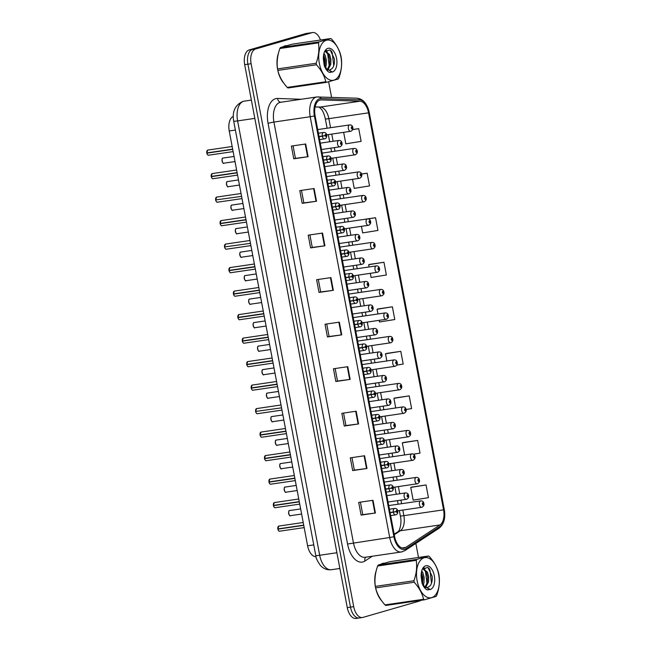 <?xml version="1.0" encoding="UTF-8"?>
<svg xmlns="http://www.w3.org/2000/svg" width="651" height="651" viewBox="0 0 651 651"><rect width="100%" height="100%" fill="white"/><g stroke="black" fill="none" stroke-linecap="round" stroke-linejoin="round"><path stroke-width="0.98" d="M316.02 556.678A12.979 7.12 -98.3 0 1 307.614 545.798L229.233 130.973A12.979 7.12 -98.3 0 1 233.278 116.407M384.106 563.172A20.759 11.401 81.7 0 0 383.423 563.229A20.759 11.401 81.7 0 0 382.585 563.416A20.759 11.401 81.7 0 0 381.104 564.043A20.759 11.401 81.7 0 1 382.585 563.416A20.759 11.401 81.7 0 1 383.423 563.229A20.759 11.401 81.7 0 1 384.106 563.172M286.326 45.676A20.759 11.401 81.7 0 0 285.643 45.741A20.759 11.401 81.7 0 0 284.804 45.92A20.759 11.401 81.7 0 0 283.323 46.555A20.759 11.401 81.7 0 1 284.804 45.92A20.759 11.401 81.7 0 1 285.643 45.741A20.759 11.401 81.7 0 1 286.326 45.676M404.531 547.979A13.842 7.6 -98.3 0 1 403.97 548.101A13.842 7.6 -98.3 0 1 394.612 536.538L315.108 115.756A13.842 7.6 -98.3 0 1 320.447 99.937A13.842 7.6 -98.3 0 1 321.203 99.896L359.962 101.222A13.842 7.6 -98.3 0 1 368.556 112.835L443.567 509.831A13.842 7.6 -98.3 0 1 440.019 524.95L405.768 547.41A13.842 7.6 -98.3 0 1 404.531 547.979M404.776 549.298A15.185 8.333 81.7 0 0 406.134 548.671L440.393 526.211A15.185 8.333 81.7 0 0 444.283 509.627L369.272 112.631A15.185 8.333 81.7 0 0 359.84 99.896L321.081 98.561A15.185 8.333 81.7 0 0 314.392 115.959L393.904 536.741A15.185 8.333 81.7 0 0 404.776 549.298M320.463 40.028A12.979 7.12 81.7 0 0 312.602 32.55L309.388 33.022A12.979 7.12 81.7 0 0 308.859 33.136L252.385 49.476A12.979 7.12 81.7 0 0 247.901 64.189L350.49 607.131A12.979 7.12 81.7 0 0 359.254 617.978A12.979 7.12 81.7 0 0 359.775 617.864M305.677 143.993L291.371 146.084L293.772 158.811L308.086 156.712L305.677 143.993M293.064 145.84L295.432 158.339L308.086 156.712M295.424 158.331L293.772 158.811M314.091 188.53L299.785 190.621L302.186 203.348L316.5 201.257L314.091 188.53M301.486 190.377L303.846 202.884L316.5 201.257M303.846 202.868L302.186 203.348M322.505 233.066L308.2 235.166L310.608 247.885L324.914 245.793L322.505 233.066M309.9 234.913L312.26 247.421L324.914 245.793M312.26 247.413L310.608 247.885M330.928 277.603L316.614 279.702L319.023 292.429L333.328 290.33L330.928 277.603M318.315 279.45L320.674 291.957L333.328 290.33M320.674 291.949L319.023 292.429M372.999 500.293L358.693 502.393L361.102 515.12L375.407 513.021L372.999 500.293M360.394 502.141L362.753 514.648L375.407 513.021M362.753 514.64L361.102 515.12M364.584 455.757L350.279 457.856L352.679 470.575L366.993 468.484L364.584 455.757M351.979 457.604L354.339 470.112L366.993 468.484M354.339 470.103L352.679 470.575M356.17 411.22L341.865 413.312L344.265 426.039L358.579 423.947L356.17 411.22M343.557 413.068L345.925 425.575L358.579 423.947M345.925 425.559L344.265 426.039M347.756 366.684L333.45 368.775L335.851 381.502L350.157 379.403L347.756 366.684M335.143 368.531L337.511 381.03L350.157 379.403M337.503 381.022L335.851 381.502M339.342 322.139L325.028 324.239L327.437 336.966L341.742 334.866L339.342 322.139M326.729 323.986L329.089 336.494L341.742 334.866M329.089 336.486L327.437 336.966M376.286 570.536A20.759 11.401 81.7 0 0 381.681 600.792A20.759 11.401 81.7 0 1 376.286 570.536M278.506 53.048A20.759 11.401 81.7 0 0 283.901 83.295A20.759 11.401 81.7 0 1 278.506 53.048M312.602 32.55A12.979 7.12 81.7 0 0 312.081 32.664L255.599 49.004A12.979 7.12 81.7 0 0 251.115 63.717L353.705 606.659A12.979 7.12 81.7 0 0 362.477 617.506A12.979 7.12 81.7 0 0 362.998 617.392L419.48 601.052A12.979 7.12 81.7 0 0 420.92 600.312M423.931 586.152L423.573 584.273M422.8 580.196L421.36 572.554M418.512 557.476L415.859 543.43M331.562 97.333L328.633 81.814M326.151 68.664L325.793 66.784M325.02 62.699L323.58 55.066M426.039 484.954L410.748 487.412L413.149 500.139L428.439 497.673L426.039 484.954L411.733 487.078M403.319 442.509L417.625 440.418L402.326 442.875L404.613 454.959M413.409 454.203L420.025 453.137L417.625 440.418M406.045 409.495L411.611 408.6L409.21 395.873L394.905 397.997M386.482 353.436L400.788 351.337L385.498 353.802L386.849 360.963M396.817 365.089L403.197 364.064L400.788 351.337M343.655 132.348L345.827 143.838L361.118 141.373L358.717 128.646L352.679 129.533M352.533 179.351L354.242 188.375L369.532 185.909L367.131 173.182L361.549 174.004M361.419 226.345L362.656 232.912L377.946 230.446L375.546 217.727L367.538 218.899M370.297 273.347L371.07 277.448L386.368 274.991L383.96 262.263L369.654 264.387M379.175 320.341L379.484 321.985L394.783 319.527L392.374 306.8L378.076 308.924M392.374 306.8L377.084 309.266L377.971 313.961M377.084 309.266L378.215 308.875M385.498 353.802L386.629 353.412M409.21 395.873L393.912 398.339L395.735 407.957M393.912 398.339L395.043 397.948M402.326 442.875L403.457 442.493M410.748 487.412L411.871 487.029M383.96 262.263L368.669 264.721L369.093 266.967M368.669 264.721L369.792 264.339M375.546 217.727L368.14 218.915M367.131 173.182L361.574 174.077M358.717 128.646L352.647 129.622M347.268 607.603A12.979 7.12 81.7 0 0 356.04 618.45L359.254 617.978A12.979 7.12 81.7 0 1 350.49 607.131L247.901 64.189A12.979 7.12 81.7 0 1 252.385 49.476L308.859 33.136A12.979 7.12 81.7 0 1 309.388 33.022L306.165 33.494A12.979 7.12 81.7 0 0 305.644 33.608L249.162 49.948A12.979 7.12 81.7 0 0 244.678 64.661L347.268 607.603L353.705 606.659M278.986 526.049A2.596 1.424 81.7 0 0 278.88 526.057A2.596 1.424 81.7 0 0 278.774 526.081A2.596 1.424 81.7 0 0 277.855 528.913L277.831 528.913A2.506 1.375 -98.3 0 1 278.026 526.862M278.587 530.671A2.506 1.375 -98.3 0 1 277.871 529.141L303.748 525.349M390.128 512.768L396.296 511.605A1.082 0.594 81.7 0 0 397.061 512.459A1.082 0.594 81.7 0 0 397.435 511.23A1.082 0.594 81.7 0 0 396.662 510.335A1.082 0.594 81.7 0 0 396.28 511.515L396.801 510.97L396.939 511.816L396.296 511.605M390.087 512.573L394.685 511.8M396.28 511.515L393.326 512.02A3.247 1.782 -98.3 0 1 394.473 508.48A3.247 1.782 -98.3 0 1 394.604 508.447C396.386 508.26 397.452 509.196 397.802 511.263C397.842 513.322 397.2 514.502 395.873 514.795L395.548 514.868A3.247 1.782 -98.3 0 1 393.383 512.296M390.071 512.492L393.326 512.02M395.922 511.588L396.638 511.483M277.855 528.913L303.708 525.129M277.896 529.141A2.596 1.424 81.7 0 0 279.629 531.2C279.108 531.501 278.522 530.817 277.855 529.141L303.716 525.145M406.493 499.317A3.247 1.782 -98.3 0 1 406.362 499.341A3.247 1.782 -98.3 0 1 404.149 496.518A3.247 1.782 -98.3 0 1 405.296 492.953A3.247 1.782 -98.3 0 1 405.427 492.929C407.233 492.856 408.283 493.702 408.576 495.468L408.25 495.663A1.082 0.594 81.7 0 0 407.485 494.817A1.082 0.594 81.7 0 0 407.111 496.038A1.082 0.594 81.7 0 0 407.884 496.933A1.082 0.594 81.7 0 0 408.267 495.753L407.746 496.298L407.599 495.452L408.25 495.663M407.445 495.891L407.917 495.826M407.445 495.859L407.908 495.785M421.758 507.292A3.247 1.782 -98.3 0 1 421.628 507.324A3.247 1.782 -98.3 0 1 419.415 504.492A3.247 1.782 -98.3 0 1 420.554 500.928A3.247 1.782 -98.3 0 1 420.684 500.904C422.491 500.831 423.541 501.677 423.834 503.451L423.508 503.638A1.082 0.594 81.7 0 0 422.743 502.792A1.082 0.594 81.7 0 0 422.369 504.012A1.082 0.594 81.7 0 0 423.142 504.907A1.082 0.594 81.7 0 0 423.524 503.728L423.004 504.281L422.865 503.426L423.508 503.638M422.711 503.874L423.174 503.801M422.702 503.833L423.166 503.768M274.543 502.556A2.596 1.424 81.7 0 0 274.437 502.564A2.596 1.424 81.7 0 0 274.331 502.588A2.596 1.424 81.7 0 0 273.42 505.42L273.387 505.42A2.506 1.375 -98.3 0 1 273.591 503.361M274.144 507.17A2.506 1.375 -98.3 0 1 273.436 505.64L299.314 501.848M385.685 489.275L391.853 488.112A1.082 0.594 81.7 0 0 392.626 488.958A1.082 0.594 81.7 0 0 392.992 487.729A1.082 0.594 81.7 0 0 392.219 486.834A1.082 0.594 81.7 0 0 391.837 488.014L392.358 487.469L392.504 488.323L391.853 488.112M385.644 489.072L390.25 488.307M391.837 488.014L388.883 488.519A3.247 1.782 -98.3 0 1 390.03 484.979A3.247 1.782 -98.3 0 1 390.161 484.946C391.943 484.759 393.009 485.695 393.359 487.762C393.399 489.821 392.756 491 391.438 491.293L391.105 491.367A3.247 1.782 -98.3 0 1 388.94 488.795M385.636 488.991L388.883 488.519M391.487 488.087L392.195 487.981M273.42 505.42L299.273 501.628L273.428 505.632C274.079 507.316 274.673 508 275.186 507.699A2.596 1.424 81.7 0 0 275.292 507.674M270.1 479.055A2.596 1.424 81.7 0 0 269.994 479.063A2.596 1.424 81.7 0 0 269.888 479.087A2.596 1.424 81.7 0 0 268.977 481.919L268.953 481.919A2.506 1.375 -98.3 0 1 269.148 479.868M269.709 483.669A2.506 1.375 -98.3 0 1 268.993 482.139L294.87 478.355M381.242 465.774L387.418 464.611A1.082 0.594 81.7 0 0 388.183 465.457A1.082 0.594 81.7 0 0 388.557 464.228A1.082 0.594 81.7 0 0 387.784 463.333A1.082 0.594 81.7 0 0 387.402 464.513L387.923 463.968L388.061 464.822L387.418 464.611M381.209 465.571L385.807 464.806M387.402 464.513L384.448 465.017A3.247 1.782 -98.3 0 1 385.595 461.478A3.247 1.782 -98.3 0 1 385.726 461.453C387.508 461.258 388.574 462.194 388.924 464.261C388.964 466.319 388.321 467.499 386.995 467.8L386.661 467.866A3.247 1.782 -98.3 0 1 384.497 465.294M381.193 465.498L384.448 465.017M387.044 464.586L387.752 464.48M268.977 481.919L294.83 478.127M269.018 482.139A2.596 1.424 81.7 0 0 270.751 484.198C270.23 484.499 269.636 483.815 268.977 482.139L294.83 478.151M265.665 455.554A2.596 1.424 81.7 0 0 265.559 455.562A2.596 1.424 81.7 0 0 265.453 455.586A2.596 1.424 81.7 0 0 264.534 458.418L264.509 458.418A2.506 1.375 -98.3 0 1 264.705 456.367M265.266 460.176A2.506 1.375 -98.3 0 1 264.55 458.646L290.427 454.854M376.807 442.273L382.975 441.109A1.082 0.594 81.7 0 0 383.74 441.956A1.082 0.594 81.7 0 0 384.114 440.735A1.082 0.594 81.7 0 0 383.341 439.84A1.082 0.594 81.7 0 0 382.959 441.02L383.48 440.467L383.618 441.321L382.975 441.109M376.766 442.07L381.372 441.305M382.959 441.02L380.005 441.516A3.247 1.782 -98.3 0 1 381.152 437.977A3.247 1.782 -98.3 0 1 381.283 437.952C383.065 437.765 384.131 438.701 384.481 440.76C384.521 442.826 383.878 444.006 382.552 444.299L382.227 444.373A3.247 1.782 -98.3 0 1 380.062 441.793M376.75 441.996L380.005 441.516M382.609 441.085L383.317 440.979M264.534 458.418L290.387 454.626L264.55 458.638C265.201 460.314 265.787 461.006 266.308 460.696A2.596 1.424 81.7 0 0 266.414 460.672M261.222 432.052A2.596 1.424 81.7 0 0 261.116 432.061A2.596 1.424 81.7 0 0 261.01 432.085A2.596 1.424 81.7 0 0 260.099 434.917L260.066 434.917A2.506 1.375 -98.3 0 1 260.27 432.866M260.823 436.675A2.506 1.375 -98.3 0 1 260.115 435.145L285.992 431.353M372.364 418.772L378.54 417.608A1.082 0.594 81.7 0 0 379.305 418.463A1.082 0.594 81.7 0 0 379.671 417.234A1.082 0.594 81.7 0 0 378.898 416.339A1.082 0.594 81.7 0 0 378.516 417.519L379.037 416.974L379.183 417.82L378.54 417.608M372.323 418.577L376.929 417.804M378.516 417.519L375.57 418.023A3.247 1.782 -98.3 0 1 376.709 414.484A3.247 1.782 -98.3 0 1 376.839 414.451C378.622 414.264 379.688 415.2 380.038 417.267C380.078 419.325 379.435 420.505 378.117 420.798L377.783 420.872A3.247 1.782 -98.3 0 1 375.619 418.3M372.315 418.495L375.57 418.023M378.166 417.584L378.874 417.486M260.099 434.917L285.952 431.133M260.14 435.145A2.596 1.424 81.7 0 0 261.873 437.203C261.352 437.505 260.758 436.821 260.099 435.145L285.952 431.149M402.058 475.816A3.247 1.782 -98.3 0 1 401.927 475.848A3.247 1.782 -98.3 0 1 399.714 473.017A3.247 1.782 -98.3 0 1 400.853 469.452A3.247 1.782 -98.3 0 1 400.983 469.428C402.79 469.355 403.84 470.201 404.133 471.975L403.807 472.162A1.082 0.594 81.7 0 0 403.042 471.316A1.082 0.594 81.7 0 0 402.668 472.536A1.082 0.594 81.7 0 0 403.441 473.432A1.082 0.594 81.7 0 0 403.823 472.252L403.303 472.805L403.164 471.951L403.807 472.162M403.01 472.398L403.474 472.325M403.002 472.357L403.465 472.292M397.615 452.315A3.247 1.782 -98.3 0 1 397.484 452.347A3.247 1.782 -98.3 0 1 395.271 449.515A3.247 1.782 -98.3 0 1 396.41 445.959A3.247 1.782 -98.3 0 1 396.54 445.927C398.347 445.854 399.397 446.708 399.69 448.474L399.364 448.661A1.082 0.594 81.7 0 0 398.599 447.815A1.082 0.594 81.7 0 0 398.225 449.044A1.082 0.594 81.7 0 0 399.006 449.939A1.082 0.594 81.7 0 0 399.389 448.759L398.868 449.304L398.721 448.449L399.364 448.661M398.567 448.897L399.039 448.824M398.558 448.856L399.03 448.791M393.171 428.822A3.247 1.782 -98.3 0 1 393.041 428.846A3.247 1.782 -98.3 0 1 390.828 426.014A3.247 1.782 -98.3 0 1 391.975 422.458A3.247 1.782 -98.3 0 1 392.105 422.426C393.912 422.361 394.962 423.207 395.255 424.973L394.929 425.16A1.082 0.594 81.7 0 0 394.164 424.314A1.082 0.594 81.7 0 0 393.79 425.542A1.082 0.594 81.7 0 0 394.563 426.438A1.082 0.594 81.7 0 0 394.945 425.258L394.425 425.803L394.278 424.948L394.929 425.16M394.124 425.396L394.596 425.331M394.124 425.363L394.587 425.29M438.709 574.573A20.327 11.165 81.7 0 0 424.151 557.761A20.327 11.165 81.7 0 0 417.128 580.814A20.327 11.165 81.7 0 0 431.686 597.626A20.327 11.165 81.7 0 0 438.709 574.573M424.452 599.799L436.137 596.414A23.355 12.825 81.7 0 0 436.699 595.462C439.205 588.382 439.97 581.587 439.01 575.069A23.355 12.825 81.7 0 0 438.872 574.32A23.355 12.825 81.7 0 0 438.725 573.572C437.317 567.623 434.193 561.951 429.351 556.564A23.355 12.825 81.7 0 0 428.504 556.011L389.9 561.667L378.215 565.052A23.355 12.825 81.7 0 0 377.653 566.004C375.155 573.026 374.382 579.821 375.342 586.396A23.355 12.825 81.7 0 0 375.481 587.145A23.355 12.825 81.7 0 0 375.627 587.894C377.01 593.793 380.135 599.465 385.001 604.909A23.355 12.825 81.7 0 0 385.848 605.454L424.452 599.799A23.355 12.825 81.7 0 1 423.606 599.254C422.222 593.354 419.098 587.682 414.223 582.238L375.627 587.894M378.215 565.052L416.819 559.396L428.504 556.011M416.819 559.396A23.355 12.825 81.7 0 0 416.249 560.348L377.653 566.004M375.342 586.396L413.946 580.741C416.445 573.718 417.21 566.923 416.249 560.348M413.946 580.741A23.355 12.825 81.7 0 0 414.077 581.489A23.355 12.825 81.7 0 0 414.223 582.238M423.207 585.241L423.988 582.604L424.159 577.494L422.914 572.799L421.742 570.813M422.515 584.191L423.02 577.665L421.417 572.229M424.761 587.991L425.339 587.666M425.656 587.438L428.537 581.937L428.7 576.827L427.463 572.131L422.776 568.478M425.07 587.112L427.398 582.1L427.561 576.998L426.324 572.294L422.702 568.583M430.303 589.505A12.084 6.632 81.7 0 0 434.339 575.834A12.084 6.632 81.7 0 0 428.797 566.264A12.084 6.632 81.7 0 0 422.287 569.308A12.084 6.632 81.7 0 0 421.181 577.022L422.035 583.117C423.223 586.307 424.81 588.512 426.779 589.733L430.303 589.505L423.947 586.193L422.475 584.126L423.655 585.851L427.536 587.739L430.352 585.542C431.938 583.15 432.533 580.065 432.134 576.281L427.902 567.346L422.377 569.145M424.053 587.08L425.494 587.707M427.341 587.763L430.238 585.713M385.001 604.909L423.606 599.254M422.499 584.167L421.368 572.506M427.023 583.638L425.363 570.601M424.078 568.469L423.427 567.68M427.91 590.009L428.651 589.35M431.507 583.288L429.969 570.073L429.001 568.339M425.013 568.917L423.768 567.371M340.929 57.085A20.327 11.165 81.7 0 0 326.371 40.264A20.327 11.165 81.7 0 0 319.348 63.326A20.327 11.165 81.7 0 0 333.906 80.138A20.327 11.165 81.7 0 0 340.929 57.085M326.672 82.311L338.357 78.926A23.355 12.825 81.7 0 0 338.919 77.974C341.425 70.894 342.19 64.099 341.23 57.581A23.355 12.825 81.7 0 0 341.091 56.832A23.355 12.825 81.7 0 0 340.945 56.084C339.537 50.135 336.412 44.463 331.571 39.068A23.355 12.825 81.7 0 0 330.724 38.523L292.12 44.178L280.435 47.564A23.355 12.825 81.7 0 0 279.873 48.516C277.375 55.538 276.602 62.333 277.562 68.908A23.355 12.825 81.7 0 0 277.7 69.657A23.355 12.825 81.7 0 0 277.847 70.406C279.222 76.305 282.355 81.977 287.221 87.413A23.355 12.825 81.7 0 0 288.067 87.966L326.672 82.311A23.355 12.825 81.7 0 1 325.825 81.757C324.442 75.858 321.317 70.194 316.443 64.75L277.847 70.406M280.435 47.564L319.031 41.908L330.724 38.523M319.031 41.908A23.355 12.825 81.7 0 0 318.469 42.86L279.873 48.516M277.562 68.908L316.158 63.253C318.665 56.23 319.429 49.427 318.469 42.86M316.158 63.253A23.355 12.825 81.7 0 0 316.296 64.001A23.355 12.825 81.7 0 0 316.443 64.75M325.427 67.753L326.208 65.116L326.379 60.006L325.134 55.302L323.962 53.325M323.588 55.018L324.719 66.679L325.077 65.279L325.24 60.169L323.637 54.741M326.981 70.495L327.559 70.178M327.876 69.95L330.757 64.449L330.92 59.339L329.675 54.643L325.321 50.916M327.29 69.624L329.618 64.612L329.78 59.51L328.543 54.806L324.922 51.095M332.523 72.009A12.084 6.632 81.7 0 0 336.559 58.346A12.084 6.632 81.7 0 0 331.017 48.776A12.084 6.632 81.7 0 0 324.507 51.82A12.084 6.632 81.7 0 0 323.401 59.534L324.255 65.629C325.443 68.811 327.03 71.016 328.999 72.245L332.523 72.009L326.167 68.705L324.694 66.638L325.874 68.363L329.756 70.251L332.571 68.054C334.158 65.661 334.752 62.569 334.354 58.793L330.122 49.858L324.597 51.657M326.273 69.592L327.713 70.218M329.561 70.275L332.458 68.217M287.221 87.413L325.825 81.757M329.243 66.142L327.583 53.113M326.297 50.981L325.638 50.192M330.13 72.521L330.871 71.862M333.727 65.8L332.189 52.576L331.221 50.851M327.233 51.429L325.988 49.875M256.787 408.559A2.596 1.424 81.7 0 0 256.673 408.568A2.596 1.424 81.7 0 0 256.575 408.584A2.596 1.424 81.7 0 0 255.656 411.424L281.549 407.851M367.921 395.279L374.097 394.115A1.082 0.594 81.7 0 0 374.862 394.962A1.082 0.594 81.7 0 0 375.236 393.733A1.082 0.594 81.7 0 0 374.463 392.838A1.082 0.594 81.7 0 0 374.081 394.018L374.602 393.473L374.74 394.327L374.097 394.115M367.888 395.076L372.486 394.303M374.081 394.018L371.127 394.522A3.247 1.782 -98.3 0 1 372.274 390.982A3.247 1.782 -98.3 0 1 372.405 390.95C374.187 390.763 375.253 391.699 375.603 393.765C375.643 395.824 375 397.004 373.674 397.297L373.34 397.37A3.247 1.782 -98.3 0 1 371.176 394.799M367.872 394.994L371.127 394.522M373.723 394.091L374.439 393.985M256.388 413.173A2.506 1.375 -98.3 0 1 255.672 411.644L255.697 411.644A2.596 1.424 81.7 0 0 257.43 413.702A2.596 1.424 81.7 0 0 257.536 413.678M252.344 385.058A2.596 1.424 81.7 0 0 252.238 385.066A2.596 1.424 81.7 0 0 252.132 385.091A2.596 1.424 81.7 0 0 251.213 387.923L277.066 384.131M277.074 384.155L251.221 388.142L277.114 384.359M363.486 371.778L369.654 370.614A1.082 0.594 81.7 0 0 370.419 371.461A1.082 0.594 81.7 0 0 370.793 370.232A1.082 0.594 81.7 0 0 370.02 369.337A1.082 0.594 81.7 0 0 369.638 370.517L370.159 369.971L370.297 370.826L369.654 370.614M363.445 371.575L368.051 370.81M369.638 370.517L366.684 371.021A3.247 1.782 -98.3 0 1 367.831 367.481A3.247 1.782 -98.3 0 1 367.961 367.457C369.744 367.262 370.81 368.197 371.16 370.264C371.2 372.323 370.557 373.503 369.231 373.804L368.905 373.869A3.247 1.782 -98.3 0 1 366.741 371.298M363.429 371.501L366.684 371.021M369.288 370.59L369.996 370.484M247.901 361.557A2.596 1.424 81.7 0 0 247.795 361.565A2.596 1.424 81.7 0 0 247.689 361.59A2.596 1.424 81.7 0 0 246.778 364.422L272.631 360.63M247.502 366.179A2.506 1.375 -98.3 0 1 246.794 364.65L272.671 360.857M359.043 348.277L365.219 347.113A1.082 0.594 81.7 0 0 365.984 347.959A1.082 0.594 81.7 0 0 366.358 346.739A1.082 0.594 81.7 0 0 365.577 345.844A1.082 0.594 81.7 0 0 365.195 347.024L365.716 346.47L365.862 347.325L365.219 347.113M359.002 348.073L363.608 347.308M365.195 347.024L362.249 347.52A3.247 1.782 -98.3 0 1 363.388 343.98A3.247 1.782 -98.3 0 1 363.518 343.956C365.301 343.769 366.367 344.704 366.716 346.763C366.757 348.83 366.114 350.01 364.796 350.303L364.462 350.376A3.247 1.782 -98.3 0 1 362.298 347.797M358.994 348L362.249 347.52M364.845 347.089L365.553 346.983M248.649 366.676A2.596 1.424 81.7 0 1 248.552 366.7A2.596 1.424 81.7 0 1 246.819 364.641L272.631 360.654M388.737 405.321A3.247 1.782 -98.3 0 1 388.606 405.345A3.247 1.782 -98.3 0 1 386.393 402.513A3.247 1.782 -98.3 0 1 387.532 398.957A3.247 1.782 -98.3 0 1 387.662 398.933C389.469 398.86 390.519 399.706 390.812 401.472L390.486 401.667A1.082 0.594 81.7 0 0 389.721 400.813A1.082 0.594 81.7 0 0 389.347 402.041A1.082 0.594 81.7 0 0 390.12 402.936A1.082 0.594 81.7 0 0 390.502 401.757L389.982 402.302L389.843 401.455L390.486 401.667M389.689 401.895L390.152 401.83M389.68 401.862L390.144 401.789M384.293 381.82A3.247 1.782 -98.3 0 1 384.163 381.852A3.247 1.782 -98.3 0 1 381.95 379.02A3.247 1.782 -98.3 0 1 383.089 375.456A3.247 1.782 -98.3 0 1 383.219 375.432C385.026 375.358 386.076 376.205 386.377 377.979L386.043 378.166A1.082 0.594 81.7 0 0 385.278 377.32A1.082 0.594 81.7 0 0 384.912 378.54A1.082 0.594 81.7 0 0 385.685 379.435A1.082 0.594 81.7 0 0 386.067 378.255L385.547 378.809L385.4 377.954L386.043 378.166M385.246 378.402L385.717 378.329L385.237 378.361M379.85 358.319A3.247 1.782 -98.3 0 1 379.72 358.351A3.247 1.782 -98.3 0 1 377.507 355.519A3.247 1.782 -98.3 0 1 378.654 351.963A3.247 1.782 -98.3 0 1 378.784 351.931C380.591 351.857 381.641 352.712 381.934 354.478L381.608 354.665A1.082 0.594 81.7 0 0 380.843 353.818A1.082 0.594 81.7 0 0 380.469 355.047A1.082 0.594 81.7 0 0 381.242 355.942A1.082 0.594 81.7 0 0 381.624 354.762L381.104 355.308L380.965 354.453L381.608 354.665M380.802 354.901L381.274 354.828M380.802 354.86L381.266 354.795M243.466 338.056A2.596 1.424 81.7 0 0 243.352 338.064A2.596 1.424 81.7 0 0 243.254 338.089A2.596 1.424 81.7 0 0 242.335 340.921L242.31 340.921A2.506 1.375 -98.3 0 1 242.506 338.87M268.196 337.153L242.335 341.148L268.228 337.356M354.608 324.776L360.776 323.612A1.082 0.594 81.7 0 0 361.541 324.467A1.082 0.594 81.7 0 0 361.915 323.238A1.082 0.594 81.7 0 0 361.142 322.343A1.082 0.594 81.7 0 0 360.76 323.523L361.281 322.977L361.419 323.824L360.776 323.612M354.567 324.572L359.165 323.807M360.76 323.523L357.806 324.027A3.247 1.782 -98.3 0 1 358.953 320.487A3.247 1.782 -98.3 0 1 359.083 320.455C360.866 320.268 361.932 321.203 362.281 323.27C362.322 325.329 361.679 326.509 360.353 326.802L360.019 326.875A3.247 1.782 -98.3 0 1 357.855 324.304M354.551 324.499L357.806 324.027M360.402 323.588L361.118 323.49M242.335 340.921L268.188 337.137M239.023 314.563A2.596 1.424 81.7 0 0 238.917 314.571A2.596 1.424 81.7 0 0 238.811 314.588A2.596 1.424 81.7 0 0 237.892 317.419L237.867 317.428A2.506 1.375 -98.3 0 1 238.063 315.369M238.624 319.177A2.506 1.375 -98.3 0 1 237.908 317.647L263.793 313.855M350.165 301.275L356.333 300.119A1.082 0.594 81.7 0 0 357.098 300.965A1.082 0.594 81.7 0 0 357.472 299.737A1.082 0.594 81.7 0 0 356.699 298.842A1.082 0.594 81.7 0 0 356.317 300.021L356.838 299.476L356.984 300.331L356.333 300.119M350.124 301.079L354.73 300.306M356.317 300.021L353.363 300.526A3.247 1.782 -98.3 0 1 354.51 296.986A3.247 1.782 -98.3 0 1 354.64 296.954C356.423 296.766 357.489 297.702 357.838 299.769C357.879 301.828 357.236 303.008 355.91 303.301L355.584 303.374A3.247 1.782 -98.3 0 1 353.42 300.803M350.108 300.998L353.363 300.526M355.967 300.095L356.675 299.989M237.892 317.419L263.745 313.636M237.932 317.647A2.596 1.424 81.7 0 0 239.666 319.706C239.145 320.007 238.559 319.324 237.9 317.647L263.753 313.652M234.58 291.062A2.596 1.424 81.7 0 0 234.474 291.07A2.596 1.424 81.7 0 0 234.368 291.095A2.596 1.424 81.7 0 0 233.457 293.926L233.432 293.926A2.506 1.375 -98.3 0 1 233.628 291.876M234.181 295.676A2.506 1.375 -98.3 0 1 233.473 294.146L259.35 290.354M345.722 277.782L351.898 276.618A1.082 0.594 81.7 0 0 352.663 277.464A1.082 0.594 81.7 0 0 353.037 276.236A1.082 0.594 81.7 0 0 352.256 275.34A1.082 0.594 81.7 0 0 351.882 276.52L352.394 275.975L352.541 276.83L351.898 276.618M345.689 277.578L350.287 276.813M351.882 276.52L348.928 277.025A3.247 1.782 -98.3 0 1 350.067 273.485A3.247 1.782 -98.3 0 1 350.197 273.453C351.979 273.265 353.045 274.201 353.395 276.268C353.436 278.327 352.793 279.507 351.475 279.808L351.141 279.873A3.247 1.782 -98.3 0 1 348.977 277.302M345.673 277.505L348.928 277.025M351.524 276.594L352.232 276.488M233.457 293.926L259.31 290.134L233.473 294.138C234.116 295.823 234.71 296.506 235.231 296.205A2.596 1.424 81.7 0 0 235.328 296.181M230.145 267.561A2.596 1.424 81.7 0 0 230.031 267.569A2.596 1.424 81.7 0 0 229.933 267.594A2.596 1.424 81.7 0 0 229.014 270.425L228.989 270.425A2.506 1.375 -98.3 0 1 229.185 268.375M229.746 272.183A2.506 1.375 -98.3 0 1 229.03 270.653L254.907 266.861M341.287 254.281L347.455 253.117A1.082 0.594 81.7 0 0 348.22 253.963A1.082 0.594 81.7 0 0 348.594 252.743A1.082 0.594 81.7 0 0 347.821 251.847A1.082 0.594 81.7 0 0 347.439 253.027L347.959 252.474L348.098 253.329L347.455 253.117M341.246 254.077L345.844 253.312M347.439 253.027L344.485 253.524A3.247 1.782 -98.3 0 1 345.632 249.984A3.247 1.782 -98.3 0 1 345.762 249.96C347.544 249.764 348.61 250.708 348.96 252.767C349.001 254.834 348.358 256.006 347.032 256.307L346.698 256.38A3.247 1.782 -98.3 0 1 344.534 253.8M341.23 254.004L344.485 253.524M347.081 253.093L347.797 252.987M229.014 270.425L254.866 266.633M229.054 270.645A2.596 1.424 81.7 0 0 230.788 272.704C230.267 273.013 229.681 272.321 229.014 270.645L254.875 266.658M225.702 244.06A2.596 1.424 81.7 0 0 225.596 244.068A2.596 1.424 81.7 0 0 225.49 244.092A2.596 1.424 81.7 0 0 224.571 246.924L250.472 243.36M336.844 230.78L343.012 229.616A1.082 0.594 81.7 0 0 343.777 230.47A1.082 0.594 81.7 0 0 344.151 229.242A1.082 0.594 81.7 0 0 343.378 228.346A1.082 0.594 81.7 0 0 342.996 229.526L343.516 228.981L343.663 229.827L343.012 229.616M336.803 230.576L341.409 229.811M342.996 229.526L340.042 230.031A3.247 1.782 -98.3 0 1 341.189 226.483A3.247 1.782 -98.3 0 1 341.319 226.458C343.101 226.271 344.167 227.207 344.517 229.274C344.558 231.333 343.915 232.513 342.589 232.806L342.263 232.879A3.247 1.782 -98.3 0 1 340.099 230.308M336.787 230.503L340.042 230.031M342.646 229.591L343.354 229.494M375.415 334.826A3.247 1.782 -98.3 0 1 375.285 334.85A3.247 1.782 -98.3 0 1 373.072 332.018A3.247 1.782 -98.3 0 1 374.211 328.462A3.247 1.782 -98.3 0 1 374.341 328.43C376.148 328.364 377.198 329.211 377.49 330.977L377.165 331.164A1.082 0.594 81.7 0 0 376.4 330.317A1.082 0.594 81.7 0 0 376.026 331.546A1.082 0.594 81.7 0 0 376.799 332.441A1.082 0.594 81.7 0 0 377.181 331.261L376.66 331.807L376.522 330.952L377.165 331.164M376.368 331.4L376.831 331.335M376.359 331.359L376.831 331.294M370.972 311.324A3.247 1.782 -98.3 0 1 370.842 311.349A3.247 1.782 -98.3 0 1 368.629 308.517A3.247 1.782 -98.3 0 1 369.768 304.961A3.247 1.782 -98.3 0 1 369.906 304.937C371.705 304.863 372.754 305.71 373.056 307.475L372.73 307.671A1.082 0.594 81.7 0 0 371.957 306.816A1.082 0.594 81.7 0 0 371.591 308.045A1.082 0.594 81.7 0 0 372.364 308.94A1.082 0.594 81.7 0 0 372.746 307.76L372.226 308.305L372.079 307.459L372.73 307.671M372.388 307.793L371.924 307.866L372.396 307.833M366.537 287.823A3.247 1.782 -98.3 0 1 366.399 287.856A3.247 1.782 -98.3 0 1 364.186 285.024A3.247 1.782 -98.3 0 1 365.333 281.46A3.247 1.782 -98.3 0 1 365.463 281.435C367.27 281.362 368.32 282.209 368.612 283.982L368.287 284.17A1.082 0.594 81.7 0 0 367.522 283.323A1.082 0.594 81.7 0 0 367.148 284.544A1.082 0.594 81.7 0 0 367.921 285.439A1.082 0.594 81.7 0 0 368.303 284.259L367.782 284.812L367.644 283.958L368.287 284.17M367.481 284.406L367.953 284.332M367.481 284.365L367.945 284.3M362.094 264.322A3.247 1.782 -98.3 0 1 361.964 264.355A3.247 1.782 -98.3 0 1 359.751 261.523A3.247 1.782 -98.3 0 1 360.89 257.967A3.247 1.782 -98.3 0 1 361.02 257.934C362.827 257.861 363.876 258.716 364.169 260.481L363.844 260.669A1.082 0.594 81.7 0 0 363.079 259.822A1.082 0.594 81.7 0 0 362.705 261.051A1.082 0.594 81.7 0 0 363.478 261.946A1.082 0.594 81.7 0 0 363.86 260.766L363.348 261.311L363.201 260.457L363.844 260.669M363.046 260.905L363.51 260.831M363.038 260.864L363.51 260.799M357.651 240.829A3.247 1.782 -98.3 0 1 357.521 240.854A3.247 1.782 -98.3 0 1 355.308 238.022A3.247 1.782 -98.3 0 1 356.455 234.466A3.247 1.782 -98.3 0 1 356.585 234.433C358.384 234.368 359.442 235.214 359.734 236.98L359.409 237.167A1.082 0.594 81.7 0 0 358.644 236.321A1.082 0.594 81.7 0 0 358.27 237.55A1.082 0.594 81.7 0 0 359.043 238.445A1.082 0.594 81.7 0 0 359.425 237.265L358.904 237.81L358.758 236.956L359.409 237.167M358.603 237.403L359.075 237.338M358.603 237.363L359.067 237.298M221.259 220.567A2.596 1.424 81.7 0 0 221.153 220.575A2.596 1.424 81.7 0 0 221.047 220.591A2.596 1.424 81.7 0 0 220.136 223.423L245.988 219.639M220.86 225.181A2.506 1.375 -98.3 0 1 220.152 223.651L246.029 219.859M332.401 207.278L338.577 206.123A1.082 0.594 81.7 0 0 339.342 206.969A1.082 0.594 81.7 0 0 339.716 205.74A1.082 0.594 81.7 0 0 338.935 204.845A1.082 0.594 81.7 0 0 338.561 206.025L339.073 205.48L339.22 206.334L338.577 206.123M332.368 207.083L336.966 206.31M338.561 206.025L335.607 206.53A3.247 1.782 -98.3 0 1 336.746 202.99A3.247 1.782 -98.3 0 1 336.884 202.957C338.666 202.77 339.724 203.706 340.082 205.773C340.115 207.832 339.472 209.012 338.154 209.305L337.82 209.378A3.247 1.782 -98.3 0 1 335.656 206.806M332.352 207.002L335.607 206.53M338.203 206.098L338.911 205.993M222.015 225.685A2.596 1.424 81.7 0 1 221.91 225.71A2.596 1.424 81.7 0 1 220.176 223.651L245.988 219.656M216.824 197.066A2.596 1.424 81.7 0 0 216.718 197.074A2.596 1.424 81.7 0 0 216.612 197.098A2.596 1.424 81.7 0 0 215.693 199.93L241.586 196.358M327.966 183.785L334.134 182.622A1.082 0.594 81.7 0 0 334.899 183.468A1.082 0.594 81.7 0 0 335.273 182.239A1.082 0.594 81.7 0 0 334.5 181.344A1.082 0.594 81.7 0 0 334.118 182.524L334.638 181.979L334.777 182.833L334.134 182.622M327.925 183.582L332.523 182.817M334.118 182.524L331.164 183.029A3.247 1.782 -98.3 0 1 332.311 179.489A3.247 1.782 -98.3 0 1 332.441 179.456C334.223 179.269 335.289 180.205 335.639 182.272C335.68 184.331 335.037 185.511 333.711 185.812L333.377 185.877A3.247 1.782 -98.3 0 1 331.213 183.305M327.909 183.509L331.164 183.029M333.76 182.597L334.476 182.492M216.425 201.68A2.506 1.375 -98.3 0 1 215.709 200.15L215.733 200.15A2.596 1.424 81.7 0 0 217.467 202.209A2.596 1.424 81.7 0 0 217.572 202.184M212.381 173.565A2.596 1.424 81.7 0 0 212.275 173.573A2.596 1.424 81.7 0 0 212.169 173.597A2.596 1.424 81.7 0 0 211.25 176.429L211.225 176.429A2.506 1.375 -98.3 0 1 211.429 174.378M237.11 172.661L211.258 176.649L237.151 172.865M323.523 160.284L329.691 159.121A1.082 0.594 81.7 0 0 330.456 159.967A1.082 0.594 81.7 0 0 330.83 158.746A1.082 0.594 81.7 0 0 330.057 157.851A1.082 0.594 81.7 0 0 329.675 159.031L330.195 158.478L330.342 159.332L329.691 159.121M323.482 160.081L328.088 159.316M329.675 159.031L326.721 159.528A3.247 1.782 -98.3 0 1 327.868 155.988A3.247 1.782 -98.3 0 1 327.998 155.963C329.78 155.768 330.846 156.712 331.196 158.771C331.237 160.838 330.594 162.009 329.276 162.311L328.942 162.384A3.247 1.782 -98.3 0 1 326.778 159.804M323.474 160.008L326.721 159.528M329.325 159.096L330.033 158.99M211.25 176.429L237.11 172.637M207.938 150.064A2.596 1.424 81.7 0 0 207.832 150.072A2.596 1.424 81.7 0 0 207.726 150.096A2.596 1.424 81.7 0 0 206.815 152.928L206.79 152.928A2.506 1.375 -98.3 0 1 206.985 150.877M207.539 154.686A2.506 1.375 -98.3 0 1 206.831 153.156L232.708 149.364M319.08 136.783L325.256 135.62A1.082 0.594 81.7 0 0 326.021 136.466A1.082 0.594 81.7 0 0 326.395 135.245A1.082 0.594 81.7 0 0 325.622 134.35A1.082 0.594 81.7 0 0 325.24 135.53L325.752 134.985L325.899 135.831L325.256 135.62M319.047 136.58L323.645 135.815M325.24 135.53L322.286 136.026A3.247 1.782 -98.3 0 1 323.433 132.487A3.247 1.782 -98.3 0 1 323.563 132.462C325.345 132.275 326.411 133.211 326.761 135.278C326.794 137.337 326.159 138.517 324.833 138.809L324.499 138.883A3.247 1.782 -98.3 0 1 322.335 136.311M319.031 136.507L322.286 136.026M324.882 135.595L325.59 135.498M206.815 152.928L232.667 149.144L206.831 153.148C207.474 154.824 208.068 155.516 208.589 155.207A2.596 1.424 81.7 0 0 208.694 155.19M353.216 217.328A3.247 1.782 -98.3 0 1 353.086 217.353A3.247 1.782 -98.3 0 1 350.873 214.521A3.247 1.782 -98.3 0 1 352.012 210.965A3.247 1.782 -98.3 0 1 352.142 210.94C353.949 210.867 354.998 211.713 355.291 213.479L354.966 213.674A1.082 0.594 81.7 0 0 354.201 212.82A1.082 0.594 81.7 0 0 353.827 214.049A1.082 0.594 81.7 0 0 354.6 214.944A1.082 0.594 81.7 0 0 354.982 213.764L354.461 214.309L354.323 213.463L354.966 213.674M354.16 213.902L354.632 213.837M354.16 213.87L354.624 213.797M348.773 193.827A3.247 1.782 -98.3 0 1 348.643 193.86A3.247 1.782 -98.3 0 1 346.43 191.028A3.247 1.782 -98.3 0 1 347.569 187.464A3.247 1.782 -98.3 0 1 347.699 187.439C349.506 187.366 350.555 188.212 350.848 189.978L350.523 190.173A1.082 0.594 81.7 0 0 349.758 189.327A1.082 0.594 81.7 0 0 349.384 190.548A1.082 0.594 81.7 0 0 350.157 191.443A1.082 0.594 81.7 0 0 350.539 190.263L350.026 190.816L349.88 189.962L350.523 190.173M349.725 190.409L350.189 190.336M349.717 190.369L350.189 190.304M344.33 170.326A3.247 1.782 -98.3 0 1 344.2 170.359A3.247 1.782 -98.3 0 1 341.987 167.527A3.247 1.782 -98.3 0 1 343.134 163.962A3.247 1.782 -98.3 0 1 343.264 163.938C345.071 163.865 346.12 164.719 346.413 166.485L346.088 166.672A1.082 0.594 81.7 0 0 345.323 165.826A1.082 0.594 81.7 0 0 344.949 167.055A1.082 0.594 81.7 0 0 345.722 167.95A1.082 0.594 81.7 0 0 346.104 166.77L345.583 167.315L345.437 166.461L346.088 166.672M345.282 166.908L345.754 166.835L345.282 166.868M339.895 146.833A3.247 1.782 -98.3 0 1 339.765 146.857A3.247 1.782 -98.3 0 1 337.552 144.026A3.247 1.782 -98.3 0 1 338.691 140.47A3.247 1.782 -98.3 0 1 338.821 140.437C340.628 140.372 341.677 141.218 341.97 142.984L341.645 143.171A1.082 0.594 81.7 0 0 340.88 142.325A1.082 0.594 81.7 0 0 340.506 143.554A1.082 0.594 81.7 0 0 341.279 144.449A1.082 0.594 81.7 0 0 341.661 143.269L341.14 143.814L341.002 142.96L341.645 143.171M340.839 143.407L341.311 143.342M340.839 143.366L341.303 143.301M417.315 483.791A3.247 1.782 -98.3 0 1 417.185 483.823A3.247 1.782 -98.3 0 1 414.972 480.991A3.247 1.782 -98.3 0 1 416.111 477.435A3.247 1.782 -98.3 0 1 416.241 477.403C418.048 477.329 419.098 478.184 419.399 479.95L419.065 480.137A1.082 0.594 81.7 0 0 418.3 479.291A1.082 0.594 81.7 0 0 417.934 480.519A1.082 0.594 81.7 0 0 418.707 481.414A1.082 0.594 81.7 0 0 419.089 480.235L418.569 480.78L418.422 479.925L419.065 480.137M418.267 480.373L418.739 480.3M418.259 480.332L418.731 480.267M412.872 460.298A3.247 1.782 -98.3 0 1 412.742 460.322A3.247 1.782 -98.3 0 1 410.529 457.49A3.247 1.782 -98.3 0 1 411.676 453.934A3.247 1.782 -98.3 0 1 411.806 453.902C413.613 453.837 414.663 454.683 414.956 456.449L414.63 456.644A1.082 0.594 81.7 0 0 413.865 455.79A1.082 0.594 81.7 0 0 413.491 457.018A1.082 0.594 81.7 0 0 414.264 457.913A1.082 0.594 81.7 0 0 414.646 456.733L414.126 457.279L413.987 456.424L414.63 456.644M413.824 456.872L414.296 456.807M413.824 456.839L414.288 456.766M408.437 436.797A3.247 1.782 -98.3 0 1 408.307 436.821A3.247 1.782 -98.3 0 1 406.094 433.997A3.247 1.782 -98.3 0 1 407.233 430.433A3.247 1.782 -98.3 0 1 407.363 430.409C409.17 430.335 410.22 431.182 410.512 432.948L410.187 433.143A1.082 0.594 81.7 0 0 409.422 432.297A1.082 0.594 81.7 0 0 409.048 433.517A1.082 0.594 81.7 0 0 409.821 434.412A1.082 0.594 81.7 0 0 410.203 433.232L409.682 433.778L409.544 432.931L410.187 433.143M409.389 433.371L409.853 433.306M409.381 433.338L409.853 433.265M403.994 413.295A3.247 1.782 -98.3 0 1 403.864 413.328A3.247 1.782 -98.3 0 1 401.651 410.496A3.247 1.782 -98.3 0 1 402.79 406.932A3.247 1.782 -98.3 0 1 402.928 406.908C404.727 406.834 405.776 407.681 406.078 409.455L405.752 409.642A1.082 0.594 81.7 0 0 404.979 408.795A1.082 0.594 81.7 0 0 404.613 410.016A1.082 0.594 81.7 0 0 405.386 410.911A1.082 0.594 81.7 0 0 405.768 409.731L405.248 410.285L405.101 409.43L405.752 409.642M404.946 409.878L405.418 409.805M404.946 409.837L405.41 409.772M399.559 389.794A3.247 1.782 -98.3 0 1 399.421 389.827A3.247 1.782 -98.3 0 1 397.208 386.995A3.247 1.782 -98.3 0 1 398.355 383.439A3.247 1.782 -98.3 0 1 398.485 383.406C400.292 383.333 401.341 384.188 401.634 385.953L401.309 386.141A1.082 0.594 81.7 0 0 400.544 385.294A1.082 0.594 81.7 0 0 400.17 386.523A1.082 0.594 81.7 0 0 400.943 387.418A1.082 0.594 81.7 0 0 401.325 386.238L400.804 386.784L400.666 385.929L401.309 386.141M400.503 386.377L400.975 386.303L400.503 386.336M395.116 366.301A3.247 1.782 -98.3 0 1 394.986 366.326A3.247 1.782 -98.3 0 1 392.773 363.494A3.247 1.782 -98.3 0 1 393.912 359.938A3.247 1.782 -98.3 0 1 394.042 359.905C395.849 359.84 396.898 360.687 397.191 362.452L396.866 362.64A1.082 0.594 81.7 0 0 396.101 361.793A1.082 0.594 81.7 0 0 395.727 363.022A1.082 0.594 81.7 0 0 396.5 363.917A1.082 0.594 81.7 0 0 396.882 362.737L396.369 363.282L396.223 362.428L396.866 362.64M396.068 362.876L396.532 362.81M396.06 362.843L396.532 362.77M390.673 342.8A3.247 1.782 -98.3 0 1 390.543 342.825A3.247 1.782 -98.3 0 1 388.33 339.993A3.247 1.782 -98.3 0 1 389.477 336.437A3.247 1.782 -98.3 0 1 389.607 336.412C391.406 336.339 392.463 337.185 392.756 338.951L392.431 339.147A1.082 0.594 81.7 0 0 391.666 338.292A1.082 0.594 81.7 0 0 391.292 339.521A1.082 0.594 81.7 0 0 392.065 340.416A1.082 0.594 81.7 0 0 392.447 339.236L391.926 339.781L391.78 338.935L392.431 339.147M391.625 339.374L392.097 339.309M391.625 339.342L392.089 339.269M386.238 319.299A3.247 1.782 -98.3 0 1 386.108 319.332A3.247 1.782 -98.3 0 1 383.895 316.5A3.247 1.782 -98.3 0 1 385.034 312.936A3.247 1.782 -98.3 0 1 385.164 312.911C386.971 312.838 388.02 313.684 388.313 315.458L387.988 315.645A1.082 0.594 81.7 0 0 387.223 314.799A1.082 0.594 81.7 0 0 386.849 316.02A1.082 0.594 81.7 0 0 387.622 316.915A1.082 0.594 81.7 0 0 388.004 315.735L387.483 316.288L387.345 315.434L387.988 315.645M387.182 315.881L387.654 315.808M387.182 315.841L387.646 315.776M381.795 295.798A3.247 1.782 -98.3 0 1 381.665 295.831A3.247 1.782 -98.3 0 1 379.452 292.999A3.247 1.782 -98.3 0 1 380.591 289.443A3.247 1.782 -98.3 0 1 380.721 289.41C382.528 289.337 383.577 290.191 383.87 291.957L383.545 292.144A1.082 0.594 81.7 0 0 382.78 291.298A1.082 0.594 81.7 0 0 382.406 292.527A1.082 0.594 81.7 0 0 383.179 293.422A1.082 0.594 81.7 0 0 383.561 292.242L383.048 292.787L382.902 291.933L383.545 292.144M382.747 292.38L383.211 292.307M382.739 292.34L383.211 292.275M377.352 272.305A3.247 1.782 -98.3 0 1 377.222 272.33A3.247 1.782 -98.3 0 1 375.009 269.498A3.247 1.782 -98.3 0 1 376.156 265.942A3.247 1.782 -98.3 0 1 376.286 265.909C378.093 265.844 379.142 266.69 379.435 268.456L379.11 268.643A1.082 0.594 81.7 0 0 378.345 267.797A1.082 0.594 81.7 0 0 377.971 269.026A1.082 0.594 81.7 0 0 378.744 269.921A1.082 0.594 81.7 0 0 379.126 268.741L378.605 269.286L378.459 268.432L379.11 268.643M378.304 268.879L378.776 268.814M378.304 268.839L378.768 268.773M372.917 248.804A3.247 1.782 -98.3 0 1 372.787 248.828A3.247 1.782 -98.3 0 1 370.574 245.997A3.247 1.782 -98.3 0 1 371.713 242.441A3.247 1.782 -98.3 0 1 371.843 242.416C373.65 242.343 374.699 243.189 374.992 244.955L374.667 245.15A1.082 0.594 81.7 0 0 373.902 244.296A1.082 0.594 81.7 0 0 373.528 245.525A1.082 0.594 81.7 0 0 374.301 246.42A1.082 0.594 81.7 0 0 374.683 245.24L374.162 245.785L374.024 244.939L374.667 245.15M373.861 245.378L374.333 245.313M373.861 245.346L374.325 245.272M368.474 225.303A3.247 1.782 -98.3 0 1 368.344 225.336A3.247 1.782 -98.3 0 1 366.131 222.504A3.247 1.782 -98.3 0 1 367.27 218.939A3.247 1.782 -98.3 0 1 367.4 218.915C369.207 218.842 370.256 219.688 370.549 221.462L370.224 221.649A1.082 0.594 81.7 0 0 369.459 220.803A1.082 0.594 81.7 0 0 369.084 222.024A1.082 0.594 81.7 0 0 369.866 222.919A1.082 0.594 81.7 0 0 370.24 221.739L369.727 222.292L369.581 221.438L370.224 221.649M369.426 221.885L369.898 221.812M369.418 221.845L369.89 221.779M364.031 201.802A3.247 1.782 -98.3 0 1 363.901 201.834A3.247 1.782 -98.3 0 1 361.687 199.003A3.247 1.782 -98.3 0 1 362.835 195.446A3.247 1.782 -98.3 0 1 362.965 195.414C364.772 195.341 365.821 196.195 366.114 197.961L365.789 198.148A1.082 0.594 81.7 0 0 365.024 197.302A1.082 0.594 81.7 0 0 364.65 198.531A1.082 0.594 81.7 0 0 365.423 199.426A1.082 0.594 81.7 0 0 365.805 198.246L365.284 198.791L365.138 197.937L365.789 198.148M364.983 198.384L365.455 198.311M364.983 198.343L365.447 198.278M359.596 178.309A3.247 1.782 -98.3 0 1 359.466 178.333A3.247 1.782 -98.3 0 1 357.253 175.501A3.247 1.782 -98.3 0 1 358.392 171.945A3.247 1.782 -98.3 0 1 358.522 171.913C360.329 171.848 361.378 172.694 361.671 174.46L361.346 174.647A1.082 0.594 81.7 0 0 360.581 173.801A1.082 0.594 81.7 0 0 360.206 175.029A1.082 0.594 81.7 0 0 360.98 175.925A1.082 0.594 81.7 0 0 361.362 174.745L360.841 175.29L360.703 174.435L361.346 174.647M360.548 174.883L361.012 174.818M360.54 174.842L361.004 174.777M355.153 154.808A3.247 1.782 -98.3 0 1 355.023 154.832A3.247 1.782 -98.3 0 1 352.809 152A3.247 1.782 -98.3 0 1 353.949 148.444A3.247 1.782 -98.3 0 1 354.079 148.42C355.885 148.347 356.935 149.193 357.228 150.959L356.903 151.154A1.082 0.594 81.7 0 0 356.138 150.3A1.082 0.594 81.7 0 0 355.763 151.528A1.082 0.594 81.7 0 0 356.545 152.424A1.082 0.594 81.7 0 0 356.927 151.244L356.406 151.789L356.26 150.942L356.903 151.154M356.105 151.382L356.577 151.317M356.097 151.349L356.569 151.276M350.71 131.307A3.247 1.782 -98.3 0 1 350.58 131.339A3.247 1.782 -98.3 0 1 348.366 128.507A3.247 1.782 -98.3 0 1 349.514 124.943A3.247 1.782 -98.3 0 1 349.644 124.919C351.45 124.846 352.5 125.692 352.793 127.458L352.468 127.653A1.082 0.594 81.7 0 0 351.703 126.807A1.082 0.594 81.7 0 0 351.328 128.027A1.082 0.594 81.7 0 0 352.101 128.922A1.082 0.594 81.7 0 0 352.484 127.742L351.963 128.296L351.817 127.441L352.468 127.653M351.662 127.889L352.134 127.816M351.662 127.848L352.126 127.783M313.758 544.895L307.614 545.798M235.377 130.07L229.233 130.973M372.242 556.247L364.983 561.007A21.629 11.873 -98.3 0 1 347.561 544.016L268.049 123.242L273.925 122.054L353.436 542.828A17.3 9.496 81.7 0 0 365.121 557.289L401.398 551.975A17.3 9.496 -98.3 0 1 389.705 537.514L393.904 536.741M268.049 123.242A21.629 11.873 -98.3 0 1 275.528 98.708A21.629 11.873 -98.3 0 1 277.578 98.456L301.153 99.269M279.906 102.427A17.3 9.496 81.7 0 0 273.925 122.054L310.193 116.741A17.3 9.496 -98.3 0 1 316.874 96.958L280.605 102.28A17.3 9.496 81.7 0 0 279.906 102.427M402.09 551.828A17.3 9.496 -98.3 0 1 401.398 551.975L404.824 550.665A4.329 3.499 -123.2 0 0 406.134 548.671M404.824 550.665L439.083 528.213C443.933 524.299 445.675 518.098 444.283 509.611L369.272 112.615C367.188 103.712 363.136 98.911 357.106 98.211L316.874 96.958M359.84 99.896A4.329 3.597 -88 0 0 357.106 98.211M439.083 528.213A4.329 3.499 -123.2 0 0 440.393 526.211M321.081 98.561A4.329 3.597 -88 0 0 318.355 96.877M314.392 115.959L310.193 116.741L389.705 537.514L347.561 544.016M251.115 63.717L244.678 64.661M255.599 49.004L249.162 49.948M312.081 32.664L305.644 33.608M364.983 561.007A4.329 3.499 56.8 0 1 365.772 557.199M280.833 102.24A4.329 3.597 92 0 1 277.578 98.456M368.556 112.835L328.853 118.653A13.842 7.6 81.7 0 0 320.251 107.041L315.108 106.87M359.962 101.222L320.251 107.041A7.788 6.477 92 0 1 319.283 107.098L315.084 106.951M321.203 99.896L319.714 100.116M405.768 547.41L402.049 547.955M440.019 524.95L400.316 530.768A13.842 7.6 81.7 0 0 403.864 515.649L402.814 510.075M394.278 534.731L400.316 530.768A7.788 6.307 56.8 0 0 398.192 531.574C398.599 532.477 402.391 524.283 400.349 515.901L399.348 510.587M443.567 509.831L403.864 515.649A7.788 0.488 169.3 0 1 400.349 515.901M401.61 503.695L400.935 500.139M399.73 493.759L398.371 486.582M397.167 480.202L396.492 476.638M395.287 470.258L393.928 463.081M392.724 456.701L392.057 453.145M390.852 446.765L389.493 439.58M388.289 433.2L387.614 429.644M386.409 423.264L385.05 416.079M383.846 409.699L383.17 406.143M381.966 399.763L380.615 392.586M379.403 386.206L378.736 382.642M377.531 376.262L376.172 369.084M374.968 362.705L374.292 359.149M373.088 352.769L371.729 345.583M370.525 339.204L369.849 335.647M368.645 329.268L367.294 322.082M366.082 315.702L365.414 312.146M364.21 305.767L362.851 298.589M361.647 292.209L360.971 288.645M359.767 282.265L358.408 275.088M357.204 268.708L356.536 265.152M355.324 258.772L353.973 251.587M352.761 245.207L352.093 241.651M350.889 235.271L349.53 228.086M348.326 221.706L347.65 218.15M346.446 211.77L345.087 204.593M343.883 198.213L343.215 194.649M342.003 188.269L340.652 181.092M339.448 174.712L338.772 171.156M337.568 164.776L336.209 157.591M335.005 151.211L334.329 147.655M333.125 141.275L331.766 134.09M330.562 127.71L328.853 118.653A7.788 0.488 169.3 0 1 325.337 118.905C323.726 111.769 321.716 109.645 321.7 109.563L319.145 107.081M338.87 322.212L341.279 334.931M347.284 366.749L349.693 379.468M355.706 411.286L358.107 424.013M364.121 455.822L366.521 468.549M372.535 500.367L374.935 513.086M330.456 277.676L332.856 290.395M322.042 233.131L324.442 245.858M313.627 188.595L316.028 201.322M305.205 144.058L307.614 156.777M233.701 121.184C232.033 111.655 235.06 105.08 242.782 101.458L244.288 101.133A17.3 9.496 81.7 0 0 243.588 101.279A17.3 9.496 81.7 0 0 237.607 120.907L319.682 555.262A17.3 9.496 81.7 0 0 331.375 569.723C327.071 570.17 323.417 568.738 320.414 565.434C317.314 560.999 315.759 557.695 315.776 555.539L233.701 121.184A8.65 0.545 169.3 0 0 237.607 120.907L254.826 118.384M336.901 552.74L319.682 555.262A8.65 0.545 169.3 0 1 315.776 555.539M304.18 527.603L279.629 531.2A2.596 1.424 81.7 0 0 279.735 531.175M395.678 514.835A3.247 1.782 -98.3 0 1 395.548 514.868L390.657 515.584M289.809 510.53A2.596 1.424 81.7 0 0 289.695 510.539A2.596 1.424 81.7 0 0 289.597 510.563A2.596 1.424 81.7 0 0 288.678 513.411A2.596 1.424 81.7 0 0 290.452 515.673A2.596 1.424 81.7 0 0 290.558 515.649M289.41 515.144A2.506 1.375 -98.3 0 1 288.849 511.344M273.461 505.64A2.596 1.424 81.7 0 0 275.186 507.699L299.737 504.102M391.235 491.342A3.247 1.782 -98.3 0 1 391.105 491.367L386.214 492.083M295.294 480.601L270.751 484.198A2.596 1.424 81.7 0 0 270.857 484.173M386.792 467.841A3.247 1.782 -98.3 0 1 386.661 467.866L381.779 468.582M264.575 458.638A2.596 1.424 81.7 0 0 266.308 460.696L290.859 457.1M382.357 444.34A3.247 1.782 -98.3 0 1 382.227 444.373L377.336 445.089M286.416 433.607L261.873 437.203A2.596 1.424 81.7 0 0 261.971 437.179M377.914 420.839A3.247 1.782 -98.3 0 1 377.783 420.872L372.893 421.588M285.366 487.029A2.596 1.424 81.7 0 0 285.26 487.038A2.596 1.424 81.7 0 0 285.154 487.062A2.596 1.424 81.7 0 0 284.243 489.91A2.596 1.424 81.7 0 0 286.009 492.172A2.596 1.424 81.7 0 0 286.115 492.156M284.967 491.651A2.506 1.375 -98.3 0 1 284.406 487.843M280.923 463.528A2.596 1.424 81.7 0 0 280.817 463.536A2.596 1.424 81.7 0 0 280.711 463.561A2.596 1.424 81.7 0 0 279.8 466.409A2.596 1.424 81.7 0 0 281.574 468.679A2.596 1.424 81.7 0 0 281.671 468.655M280.524 468.15A2.506 1.375 -98.3 0 1 279.971 464.342M276.488 440.035A2.596 1.424 81.7 0 0 276.374 440.043A2.596 1.424 81.7 0 0 276.276 440.068A2.596 1.424 81.7 0 0 275.357 442.908A2.596 1.424 81.7 0 0 277.131 445.178A2.596 1.424 81.7 0 0 277.236 445.154M276.089 444.649A2.506 1.375 -98.3 0 1 275.528 440.841M255.631 411.424A2.506 1.375 -98.3 0 1 255.827 409.365M373.471 397.346A3.247 1.782 -98.3 0 1 373.34 397.37L368.458 398.087M251.188 387.923A2.506 1.375 -98.3 0 1 251.384 385.872M251.945 389.672A2.506 1.375 -98.3 0 1 251.229 388.142A2.596 1.424 81.7 0 0 252.987 390.201A2.596 1.424 81.7 0 0 253.093 390.177M369.036 373.845A3.247 1.782 -98.3 0 1 368.905 373.869L364.015 374.585M246.753 364.422A2.506 1.375 -98.3 0 1 246.949 362.371M364.593 350.344A3.247 1.782 -98.3 0 1 364.462 350.376L359.572 351.092M272.045 416.534A2.596 1.424 81.7 0 0 271.939 416.542A2.596 1.424 81.7 0 0 271.833 416.567A2.596 1.424 81.7 0 0 270.922 419.415A2.596 1.424 81.7 0 0 272.688 421.677A2.596 1.424 81.7 0 0 272.793 421.653M271.646 421.148A2.506 1.375 -98.3 0 1 271.085 417.348M267.602 393.033A2.596 1.424 81.7 0 0 267.496 393.041A2.596 1.424 81.7 0 0 267.39 393.066A2.596 1.424 81.7 0 0 266.479 395.914A2.596 1.424 81.7 0 0 268.253 398.176A2.596 1.424 81.7 0 0 268.35 398.16M267.203 397.655A2.506 1.375 -98.3 0 1 266.65 393.847M263.167 369.532A2.596 1.424 81.7 0 0 263.053 369.54A2.596 1.424 81.7 0 0 262.955 369.565A2.596 1.424 81.7 0 0 262.036 372.413A2.596 1.424 81.7 0 0 263.81 374.683A2.596 1.424 81.7 0 0 263.915 374.659M262.768 374.154A2.506 1.375 -98.3 0 1 262.207 370.346M242.375 341.148A2.596 1.424 81.7 0 0 244.109 343.207A2.596 1.424 81.7 0 0 244.215 343.183M360.149 326.843A3.247 1.782 -98.3 0 1 360.019 326.875L355.137 327.591M243.067 342.678A2.506 1.375 -98.3 0 1 242.351 341.148C243.002 342.825 243.588 343.508 244.109 343.207L268.651 339.602M264.216 316.109L239.666 319.706A2.596 1.424 81.7 0 0 239.771 319.682M355.715 303.35A3.247 1.782 -98.3 0 1 355.584 303.374L350.694 304.09M233.497 294.146A2.596 1.424 81.7 0 0 235.231 296.205L259.773 292.608M351.271 279.849A3.247 1.782 -98.3 0 1 351.141 279.873L346.259 280.589M255.338 269.107L230.788 272.704A2.596 1.424 81.7 0 0 230.893 272.679M346.828 256.348A3.247 1.782 -98.3 0 1 346.698 256.38L341.816 257.096M249.927 240.504L225.482 244.092L224.538 246.932A2.506 1.375 -98.3 0 1 224.75 244.874M224.619 247.144A2.596 1.424 81.7 0 0 226.345 249.203A2.596 1.424 81.7 0 0 226.45 249.187M342.393 232.846A3.247 1.782 -98.3 0 1 342.263 232.879L337.373 233.595M225.303 248.682A2.506 1.375 -98.3 0 1 224.595 247.152C225.238 248.828 225.824 249.512 226.345 249.203L250.895 245.606M258.724 346.039A2.596 1.424 81.7 0 0 258.618 346.047A2.596 1.424 81.7 0 0 258.512 346.063A2.596 1.424 81.7 0 0 257.601 348.912A2.596 1.424 81.7 0 0 259.367 351.182A2.596 1.424 81.7 0 0 259.472 351.158M258.325 350.653A2.506 1.375 -98.3 0 1 257.772 346.845M254.281 322.538A2.596 1.424 81.7 0 0 254.175 322.546A2.596 1.424 81.7 0 0 254.069 322.57A2.596 1.424 81.7 0 0 253.158 325.419A2.596 1.424 81.7 0 0 254.932 327.681A2.596 1.424 81.7 0 0 255.037 327.656M253.882 327.152A2.506 1.375 -98.3 0 1 253.329 323.352M249.846 299.037A2.596 1.424 81.7 0 0 249.74 299.045A2.596 1.424 81.7 0 0 249.634 299.069A2.596 1.424 81.7 0 0 248.715 301.918A2.596 1.424 81.7 0 0 250.489 304.18A2.596 1.424 81.7 0 0 250.594 304.155M249.447 303.659A2.506 1.375 -98.3 0 1 248.885 299.851M245.403 275.536A2.596 1.424 81.7 0 0 245.297 275.544A2.596 1.424 81.7 0 0 245.191 275.568A2.596 1.424 81.7 0 0 244.28 278.416A2.596 1.424 81.7 0 0 246.045 280.687A2.596 1.424 81.7 0 0 246.151 280.662M245.004 280.158A2.506 1.375 -98.3 0 1 244.45 276.35M240.96 252.043A2.596 1.424 81.7 0 0 240.854 252.051A2.596 1.424 81.7 0 0 240.748 252.067A2.596 1.424 81.7 0 0 239.837 254.915A2.596 1.424 81.7 0 0 241.611 257.186A2.596 1.424 81.7 0 0 241.716 257.161M240.561 256.657A2.506 1.375 -98.3 0 1 240.007 252.848M220.111 223.431A2.506 1.375 -98.3 0 1 220.307 221.373M337.95 209.353A3.247 1.782 -98.3 0 1 337.82 209.378L332.938 210.094M215.668 199.93A2.506 1.375 -98.3 0 1 215.863 197.88M333.515 185.852A3.247 1.782 -98.3 0 1 333.377 185.877L328.495 186.593M211.982 178.187A2.506 1.375 -98.3 0 1 211.274 176.657A2.596 1.424 81.7 0 0 213.023 178.708A2.596 1.424 81.7 0 0 213.129 178.683M329.072 162.351A3.247 1.782 -98.3 0 1 328.942 162.384L324.052 163.1M206.855 153.148A2.596 1.424 81.7 0 0 208.589 155.207L233.131 151.61M324.629 138.85A3.247 1.782 -98.3 0 1 324.499 138.883L319.617 139.599M236.525 228.542A2.596 1.424 81.7 0 0 236.419 228.55A2.596 1.424 81.7 0 0 236.313 228.574A2.596 1.424 81.7 0 0 235.393 231.422A2.596 1.424 81.7 0 0 237.167 233.685A2.596 1.424 81.7 0 0 237.273 233.66M236.126 233.156A2.506 1.375 -98.3 0 1 235.564 229.355M232.081 205.041A2.596 1.424 81.7 0 0 231.976 205.049A2.596 1.424 81.7 0 0 231.87 205.073A2.596 1.424 81.7 0 0 230.959 207.921A2.596 1.424 81.7 0 0 232.724 210.183A2.596 1.424 81.7 0 0 232.83 210.159M231.683 209.663A2.506 1.375 -98.3 0 1 231.129 205.854M227.638 181.539A2.596 1.424 81.7 0 0 227.533 181.548A2.596 1.424 81.7 0 0 227.427 181.572A2.596 1.424 81.7 0 0 226.515 184.42A2.596 1.424 81.7 0 0 228.289 186.682A2.596 1.424 81.7 0 0 228.395 186.666M227.248 186.162A2.506 1.375 -98.3 0 1 226.686 182.353M223.203 158.047A2.596 1.424 81.7 0 0 223.098 158.055A2.596 1.424 81.7 0 0 222.992 158.071A2.596 1.424 81.7 0 0 222.081 160.919A2.596 1.424 81.7 0 0 223.846 163.189A2.596 1.424 81.7 0 0 223.952 163.165M222.805 162.66A2.506 1.375 -98.3 0 1 222.243 158.852M362.477 617.506L359.254 617.978M398.135 504.208L397.468 500.652M396.264 494.272L394.905 487.086M393.7 480.707L393.025 477.15M391.821 470.771L390.462 463.585M389.257 457.205L388.582 453.649M387.378 447.27L386.027 440.092M384.814 433.712L384.147 430.148M382.943 423.768L381.584 416.591M380.379 410.211L379.704 406.655M378.5 400.275L377.141 393.09M375.936 386.71L375.269 383.154M374.056 376.774L372.706 369.589M371.493 363.209L370.826 359.653M369.622 353.273L368.263 346.096M367.058 339.716L366.383 336.152M365.178 329.772L363.819 322.595M362.615 316.215L361.948 312.659M360.735 306.279L359.385 299.094M358.18 292.714L357.505 289.158M356.3 282.778L354.941 275.593M353.737 269.213L353.062 265.657M351.857 259.277L350.498 252.1M349.294 245.72L348.627 242.156M347.414 235.776L346.063 228.599M344.859 222.219L344.184 218.663M342.979 212.283L341.62 205.098M340.416 198.718L339.741 195.162M338.536 188.782L337.177 181.596M335.973 175.217L335.306 171.661M334.101 165.281L332.742 158.103M331.538 151.716L330.863 148.159M329.658 141.78L328.299 134.602M327.095 128.223L325.337 118.905M394.172 534.202L398.192 531.574M244.288 101.133L251.376 100.091M331.375 569.723L339.871 568.478M303.211 522.493L278.766 526.081L277.814 528.921M389.453 509.204L394.604 508.447M301.616 514.038L290.452 515.673C289.483 517.342 287.539 510.335 289.589 510.563L300.648 508.936M388.094 502.019L406.696 499.276C408.364 498.267 408.999 497.063 408.608 495.663M386.889 495.639L405.427 492.929M397.712 510.823L421.954 507.251C423.622 506.242 424.265 505.046 423.874 503.646M388.769 505.583L420.684 500.904M298.768 499L274.323 502.588L273.379 505.42M385.01 485.703L390.161 484.946M294.333 475.499L269.88 479.087L268.936 481.919M380.575 462.202L385.726 461.453M289.89 451.997L265.445 455.586L264.493 458.426M376.132 438.709L381.283 437.952M285.455 428.496L261.002 432.085L260.058 434.925M371.688 415.208L376.839 414.451M297.173 490.537L286.009 492.172C285.04 493.84 283.095 486.834 285.146 487.062L296.213 485.434M383.651 478.526L402.253 475.775C403.921 474.766 404.564 473.57 404.173 472.17M382.446 472.146L400.983 469.428M292.73 467.044L281.574 468.679C280.597 470.347 278.661 463.341 280.703 463.561L291.77 461.933M379.216 455.025L397.818 452.274C399.486 451.273 400.121 450.069 399.73 448.669M378.011 448.645L396.54 445.927M288.295 443.543L277.131 445.178C276.162 446.846 274.217 439.84 276.268 440.068L287.327 438.44M374.773 431.523L393.375 428.773C395.043 427.772 395.678 426.568 395.287 425.168M373.568 425.144L392.105 422.426M281.012 404.995L256.567 408.592L255.615 411.424M255.656 411.644C256.315 413.32 256.909 414.003 257.43 413.702L281.973 410.106M367.254 391.707L372.405 390.95M276.569 381.502L252.124 385.091L251.18 387.923M251.221 388.142C251.88 389.819 252.466 390.502 252.987 390.201L277.538 386.604M362.81 368.206L367.961 367.457M272.134 358.001L247.681 361.59L246.737 364.43M246.778 364.641C247.437 366.318 248.031 367.009 248.552 366.7L273.094 363.103M358.367 344.713L363.518 343.956M283.852 420.041L272.688 421.677C271.719 423.345 269.774 416.339 271.825 416.567L282.892 414.939M370.338 408.022L388.932 405.28C390.6 404.271 391.243 403.067 390.852 401.667M369.125 401.643L387.662 398.933M279.417 396.54L268.253 398.176C267.276 399.844 265.339 392.838 267.382 393.066L278.449 391.438M365.895 384.529L384.497 381.779C386.165 380.77 386.8 379.566 386.409 378.166M364.69 378.15L383.219 375.432M274.974 373.047L263.81 374.683C262.841 376.351 260.896 369.345 262.947 369.565L274.006 367.937M361.451 361.028L380.054 358.278C381.722 357.277 382.357 356.073 381.966 354.673M360.247 354.649L378.784 351.931M267.691 334.5L243.246 338.089L242.294 340.929M353.932 321.212L359.083 320.455M263.248 310.999L238.803 314.596L237.859 317.428M349.489 297.71L354.64 296.954M258.813 287.506L234.36 291.095L233.416 293.926M345.046 274.209L350.197 273.453M254.37 264.005L229.925 267.594L228.973 270.434M340.611 250.716L345.762 249.96M336.168 227.215L341.319 226.458M270.531 349.546L259.367 351.182C258.398 352.85 256.461 345.844 258.504 346.072L269.571 344.436M357.017 337.527L375.611 334.777C377.279 333.776 377.922 332.571 377.531 331.172M355.804 331.147L374.341 328.43M266.096 326.045L254.932 327.681C253.955 329.349 252.018 322.343 254.061 322.57L265.128 320.943M352.573 314.026L371.176 311.284C372.844 310.275 373.479 309.07 373.088 307.671M351.369 307.646L369.906 304.937M261.653 302.544L250.489 304.18C249.52 305.848 247.575 298.842 249.626 299.069L260.685 297.442M348.13 290.533L366.733 287.783C368.401 286.774 369.036 285.569 368.645 284.17M346.926 284.153L365.463 281.435M257.21 279.043L246.045 280.687C245.077 282.355 243.14 275.349 245.183 275.568L256.25 273.941M343.695 267.032L362.298 264.282C363.958 263.273 364.601 262.076 364.21 260.677M342.483 260.652L361.02 257.934M252.775 255.55L241.611 257.186C240.634 258.854 238.697 251.847 240.74 252.075L251.807 250.44M339.252 243.531L357.855 240.78C359.523 239.78 360.158 238.575 359.767 237.176M338.048 237.151L356.585 234.433M245.492 217.003L221.039 220.599L220.095 223.431M220.136 223.651C220.795 225.327 221.389 226.011 221.91 225.71L246.452 222.113M331.725 203.714L336.884 202.957M241.049 193.51L216.604 197.098L215.652 199.93M215.693 200.15C216.36 201.826 216.946 202.51 217.467 202.209L242.017 198.612M327.29 180.213L332.441 179.456M236.606 170.009L212.161 173.597L211.217 176.429M211.258 176.649C211.917 178.325 212.511 179.017 213.023 178.708L237.574 175.111M322.847 156.712L327.998 155.963M232.171 146.508L207.718 150.096L206.774 152.936M318.404 133.219L323.563 132.462M248.332 232.049L237.167 233.685C236.199 235.353 234.254 228.346 236.305 228.574L247.364 226.947M334.809 220.03L353.412 217.288C355.08 216.278 355.723 215.074 355.332 213.674M333.605 213.65L352.142 210.94M243.889 208.548L232.724 210.183C231.756 211.852 229.819 204.845 231.862 205.073L242.929 203.446M330.374 196.537L348.977 193.786C350.637 192.777 351.28 191.573 350.889 190.173M329.17 190.149L347.699 187.439M239.454 185.047L228.289 186.682C227.313 188.359 225.376 181.352 227.419 181.572L238.486 179.945M325.931 173.036L344.534 170.285C346.202 169.276 346.837 168.08 346.446 166.68M324.727 166.656L343.264 163.938M235.011 161.554L223.846 163.189C222.878 164.858 220.933 157.851 222.984 158.079L234.051 156.443M321.488 149.535L340.091 146.784C341.759 145.783 342.402 144.579 342.011 143.179M320.284 143.155L338.821 140.437M393.277 487.33L417.519 483.75C419.187 482.749 419.822 481.545 419.431 480.145M384.326 482.082L416.241 477.403M388.834 463.829L413.076 460.249C414.744 459.248 415.379 458.044 414.988 456.644M379.883 458.581L411.806 453.902M384.391 440.328L408.633 436.756C410.301 435.747 410.944 434.542 410.553 433.143M375.448 435.08L407.363 430.409M379.956 416.827L404.198 413.255C405.866 412.246 406.501 411.05 406.11 409.65M371.005 411.587L402.928 406.908M375.513 393.334L399.755 389.754C401.423 388.753 402.058 387.548 401.667 386.149M366.562 388.086L398.485 383.406M371.07 369.833L395.32 366.253C396.98 365.252 397.623 364.047 397.232 362.648M362.127 364.584L394.042 359.905M366.635 346.332L390.877 342.76C392.545 341.751 393.18 340.546 392.789 339.147M357.684 341.083L389.607 336.412M362.192 322.831L386.434 319.259C388.102 318.249 388.737 317.045 388.354 315.645M353.249 317.59L385.164 312.911M357.749 299.33L381.999 295.757C383.659 294.757 384.302 293.552 383.911 292.153M348.806 294.089L380.721 289.41M353.314 275.837L377.556 272.256C379.224 271.255 379.858 270.051 379.468 268.651M344.363 270.588L376.286 265.909M348.871 252.336L373.113 248.763C374.781 247.754 375.424 246.55 375.033 245.15M339.928 247.087L371.843 242.416M344.428 228.835L368.678 225.262C370.338 224.253 370.98 223.049 370.59 221.649M335.485 223.594L367.4 218.915M339.993 205.334L364.235 201.761C365.903 200.752 366.537 199.556 366.147 198.156M331.042 200.093L362.965 195.414M335.55 181.841L359.791 178.26C361.46 177.259 362.102 176.055 361.712 174.655M326.607 176.592L358.522 171.913M331.107 158.339L355.356 154.767C357.025 153.758 357.659 152.554 357.269 151.154M322.164 153.091L354.079 148.42M326.672 134.838L350.913 131.266C352.582 130.257 353.216 129.053 352.826 127.653M317.721 129.59L349.644 124.919"/></g></svg>
